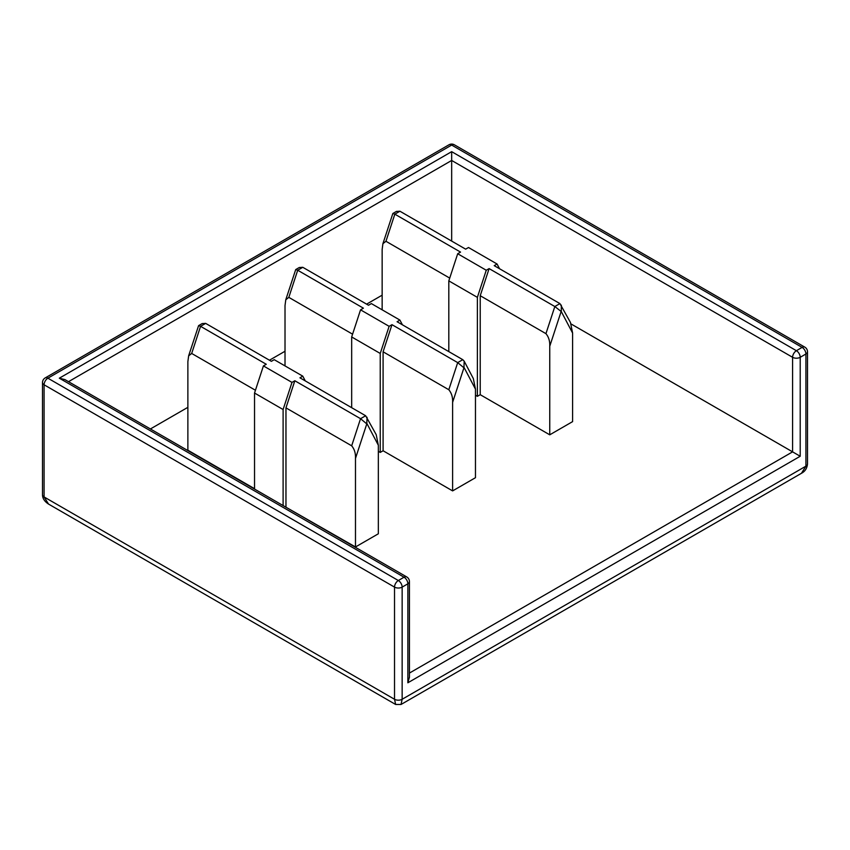 <?xml version="1.0" encoding="UTF-8"?>
<svg xmlns="http://www.w3.org/2000/svg" width="850" height="850" viewBox="0 0 850 850"><rect width="100%" height="100%" fill="white"/><g stroke="black" fill="none" stroke-linecap="round" stroke-linejoin="round"><path stroke-width="1.27" d="M401.03 704.48L801.454 473.291L805.917 466.161L805.917 353.993L800.211 357.297L800.211 456.259L407.862 682.784L407.862 583.812A5.387 3.113 -120 0 0 404.047 577.214L59.319 378.186L451.669 151.661L796.397 350.699L802.113 347.395L451.669 145.074L47.887 378.186L398.331 580.518A5.387 3.113 60 0 1 402.146 587.116L402.146 699.274L401.03 704.469L395.632 704.469L48.546 504.082C44.529 501.468 42.521 498.366 42.5 494.753A5.387 3.113 0 0 0 44.083 496.953L48.546 504.071M395.643 704.469L394.527 699.274L394.527 587.116L44.083 384.784L44.083 496.953L394.527 699.274A5.387 3.113 0 0 0 402.146 699.274L805.917 466.161A5.387 3.113 0 0 0 807.5 463.962L807.5 351.794A5.387 3.113 180 0 1 805.917 353.993A5.387 3.113 -120 0 0 802.113 347.395A5.387 3.113 -60 0 1 804.801 347.129L454.357 144.798A5.387 3.113 120 0 0 451.669 145.074A5.387 3.113 -120 0 0 448.97 144.798A5.387 5.387 0 0 1 454.357 144.798M451.669 151.661L451.669 241.092M59.319 378.186L64.972 379.631M407.862 682.784L409.434 677.142M150.407 428.963L187.871 407.331M269.461 360.219L285.016 351.252M366.605 304.141L382.149 295.173M571.147 324.009L792.593 451.86L792.593 357.297A5.387 3.113 -60 0 1 796.397 350.699A5.387 3.113 60 0 1 800.211 357.297A5.387 3.113 180 0 1 792.593 357.297L451.669 160.459L68.51 381.671M378.335 451.318L380.237 452.413L383.095 450.766L452.614 490.896L475.469 477.7L475.469 389.141L473.322 378.537L464.196 361.207L463.93 367.806L457.693 362.61L462.783 359.678L397.078 321.736L399.925 320.089L371.365 303.588L368.507 305.246L302.791 267.304L299.264 267.527M255.446 390.256L191.686 353.451L188.647 355.842L187.871 361.654L187.871 450.213L254.532 488.697M285.642 507.036L355.481 546.975L378.335 533.789L378.335 445.23L376.189 434.616L365.649 415.756L299.933 377.814L302.791 376.168L305.288 380.906M475.469 395.229L477.381 396.334L480.229 394.687L549.748 434.817L572.602 421.621L572.602 333.062L570.456 322.458L559.916 303.588L494.211 265.657L497.069 264.01L468.499 247.509L465.641 249.156L399.925 211.225L396.397 211.438M800.211 456.259L792.593 451.86L409.434 673.072M352.58 334.178L288.819 297.362L285.781 299.763L285.016 305.575L285.016 365.904M302.791 267.304L297.702 270.247L363.407 308.178L360.549 309.836L389.119 326.326L391.978 324.679L457.693 362.61L448.811 389.736L383.095 351.794L383.095 450.766M391.978 324.679L383.095 351.794M448.811 389.736C451.584 393.072 452.848 397.269 452.614 402.337L452.614 490.896M399.925 320.089L402.422 324.828M288.819 297.362L297.702 270.247L295.715 269.567L285.781 299.763M462.783 359.678L464.196 361.207M389.119 326.326L380.237 353.451L380.237 452.413M380.237 353.451L351.677 336.951L351.677 407.681M360.549 309.836L351.677 336.951M302.791 376.168L274.221 359.678L271.373 361.324L205.657 323.382L202.13 323.606M205.657 323.382L200.568 326.326L266.273 364.267L263.415 365.914L291.986 382.404L294.844 380.757L360.549 418.689L365.649 415.756M263.415 365.914L254.532 393.029L254.532 489.079M254.532 393.029L283.103 409.53L283.103 505.569M294.844 380.757L285.961 407.873L285.961 506.844M283.103 409.53L291.986 382.404M355.481 546.975L355.481 458.426C355.714 453.348 354.439 449.151 351.677 445.814L285.961 407.873M367.062 417.297L366.786 423.895L360.549 418.689L351.677 445.814M191.686 353.451L200.568 326.326L198.581 325.646L188.636 355.842M399.925 211.225L394.836 214.168L460.541 252.099L457.693 253.746L448.811 280.872L448.811 351.603M448.811 280.872L477.381 297.362L477.381 396.334M477.381 297.362L486.253 270.247L489.111 268.6L480.229 295.715L480.229 394.687M489.111 268.6L554.827 306.531L559.916 303.588M457.693 253.746L486.253 270.247M449.714 278.099L385.953 241.283L382.914 243.674L382.149 249.496L382.149 309.825M385.953 241.283L394.836 214.168L392.849 213.488L382.914 243.674M497.069 264.01L499.556 268.749M572.602 333.062L561.298 311.589L561.329 305.129M480.229 295.715L545.944 333.657C548.718 336.993 549.982 341.19 549.748 346.258L549.748 434.817M561.298 311.589L554.827 306.531L545.944 333.657M448.97 144.798L45.199 377.921A5.387 3.113 60 0 1 47.887 378.186A5.387 3.113 120 0 0 44.083 384.784A5.387 3.113 180 0 1 42.5 382.585L42.5 494.753M406.746 576.948A5.387 5.387 0 0 1 409.434 581.612A5.387 3.113 180 0 1 407.862 583.812L402.146 587.116A5.387 3.113 180 0 1 394.527 587.116A5.387 3.113 -60 0 1 398.331 580.518L404.047 577.214A5.387 3.113 -60 0 1 406.746 576.948L64.706 379.483M452.614 402.337L463.93 367.806M464.164 367.668L475.469 389.141M367.03 423.757L378.335 445.23M355.481 458.426L366.786 423.895M549.748 346.258L561.064 311.727M45.199 377.921A5.387 5.387 0 0 0 42.5 382.585M409.434 581.612L409.434 677.471M295.757 269.546L299.391 267.452M198.624 325.624L202.258 323.531M396.525 211.363L392.891 213.467M807.5 351.794A5.387 5.387 0 0 0 804.801 347.129M801.454 473.291C805.035 471.442 807.043 468.329 807.5 463.962"/></g></svg>

